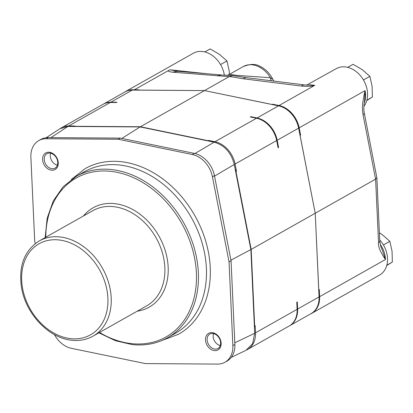 <?xml version="1.0" encoding="UTF-8"?>
<svg xmlns="http://www.w3.org/2000/svg" width="413" height="413" viewBox="0 0 413 413"><rect width="100%" height="100%" fill="white"/><g stroke="black" fill="none" stroke-linecap="round" stroke-linejoin="round"><path stroke-width="0.62" d="M277.81 146.378A138.469 105.449 -119.4 0 1 278.589 147.477L277.18 140.255A23.773 18.105 -119.4 0 0 257.046 117.958L278.486 105.852L204.481 90.592L138.391 90.137A138.469 105.449 60.6 0 1 138.453 90.086L138.964 89.797L134.401 89.76L168.076 70.747C168.308 71.408 169.805 71.888 172.572 72.182L229.143 76.663C233.397 76.72 235.302 77.649 243.407 78.79L301.444 86.069C311.913 86.957 313.89 85.47 314.768 85.336L309.75 84.804M138.391 90.137L132.263 90.091L110.823 102.197A23.773 18.105 -119.4 0 0 103.539 104.03A23.773 18.105 -119.4 0 0 103.281 104.174M103.539 104.03L124.974 91.923A23.773 18.105 60.6 0 1 132.263 90.091M138.453 90.086L204.481 90.592L140.43 126.75L74.345 126.295A138.469 105.449 -119.4 0 0 74.118 126.481M60.737 128.221A23.773 18.105 60.6 0 1 61.439 127.798A23.773 18.105 60.6 0 1 68.728 125.965L74.856 126.006L74.345 126.295M110.823 102.197L116.951 102.238L116.44 102.527L110.312 102.486A23.773 18.105 60.6 0 0 103.028 104.319L61.439 127.798M257.046 117.958L250.768 116.662L250.257 116.951L256.535 118.247A23.773 18.105 60.6 0 1 276.669 140.544L278.078 147.766L278.589 147.477M235.25 169.511A138.469 105.449 60.6 0 1 236.489 171.245L235.08 164.023A23.773 18.105 60.6 0 0 214.946 141.726L208.668 140.43L208.157 140.719L140.43 126.75M251.362 117.178A138.469 105.449 -119.4 0 0 250.768 116.662M289.441 325.847A23.773 18.105 -119.4 0 0 289.699 325.702L311.134 313.601A23.773 18.105 60.6 0 0 319.048 296.942L315.227 213.237L251.181 249.4L235.978 171.534A138.469 105.449 -119.4 0 0 235.518 170.879M236.489 171.245L235.978 171.534M318.748 290.422A138.469 105.449 -119.4 0 0 319.275 289.477L318.764 289.766L315.227 213.237L298.62 128.154A23.773 18.105 60.6 0 0 278.486 105.852M289.699 325.702A23.773 18.105 -119.4 0 0 297.608 309.048L297.283 301.944L296.771 302.233L297.097 309.337A23.773 18.105 60.6 0 1 289.188 325.991L247.599 349.47A23.773 18.105 60.6 0 1 246.876 349.852M247.599 349.47A23.773 18.105 60.6 0 0 255.508 332.816L255.182 325.712L254.671 326.002L251.181 249.4M296.797 302.812A138.469 105.449 -119.4 0 0 297.283 301.944M46.246 137.71L59.849 128.758L67.938 126.44L140.146 126.93L214.146 142.196C224.507 145.175 231.213 152.603 234.264 164.482L250.877 249.56L254.692 333.255L252.632 343.673L245.978 350.327L231.218 357.415M208.524 141.04A138.469 105.449 -119.4 0 0 208.157 140.719M208.668 140.43A138.469 105.449 60.6 0 1 209.623 141.267M254.382 326.523A138.469 105.449 -119.4 0 0 254.671 326.002M255.182 325.712A138.469 105.449 60.6 0 1 254.408 327.091M232.86 345.604L234.873 344.468A23.773 18.105 60.6 0 1 226.964 361.122L224.951 362.258A23.773 18.105 -119.4 0 0 232.86 345.604L229.045 261.894L231.058 260.758L214.445 175.675A23.773 18.105 60.6 0 0 194.311 153.378L120.307 138.112L48.094 137.617A23.773 18.105 60.6 0 0 40.804 139.449L38.791 140.585A23.773 18.105 -119.4 0 0 30.882 157.239L34.697 240.949L35.219 243.618M234.873 344.468L231.058 260.758M54.413 334.602A23.773 18.105 -119.4 0 0 71.439 348.329L145.443 363.595L217.661 364.09A23.773 18.105 -119.4 0 0 224.951 362.258M229.045 261.894L212.437 176.81A23.773 18.105 -119.4 0 0 192.298 154.514L118.294 139.248L46.08 138.753A23.773 18.105 -119.4 0 0 38.791 140.585M118.294 139.248L120.307 138.112M71.315 179.526L85.124 168.623A95.083 72.409 60.6 0 1 119.718 161.555A95.083 72.409 60.6 0 1 204.27 236.634A95.083 72.409 60.6 0 1 178.617 334.22L162.149 340.41M213.542 333.58A8.322 6.334 -119.4 0 0 220.31 345.573M57.428 165.185A8.322 6.334 60.6 0 1 50.654 153.192M84.397 171.762A92.708 70.602 60.6 0 1 118.123 164.875A92.708 70.602 60.6 0 1 119.383 164.999A92.708 70.602 60.6 0 1 200.806 238.797A92.708 70.602 60.6 0 1 175.551 333.224L167.523 337.757A92.708 70.602 -119.4 0 0 192.773 243.334A92.708 70.602 -119.4 0 0 111.355 169.531A92.708 70.602 -119.4 0 0 76.364 176.299L84.397 171.762M140.146 126.93L121.825 138.427M250.877 249.56L230.939 260.169M300.029 135.371A138.469 105.449 60.6 0 1 300.091 135.454L315.227 213.237L375.603 179.149L376.852 177.719L379.779 241.135A7.129 2.555 177.4 0 1 378.535 242.668C377.972 246.468 380.296 252.075 385.505 259.493L319.605 296.694A23.773 18.105 60.6 0 1 311.696 313.369A23.773 18.105 60.6 0 1 310.426 313.999M319.605 296.694L319.275 289.477M379.723 239.922A23.773 18.105 60.6 0 1 387.358 256.421A23.773 18.105 60.6 0 1 379.609 275.027L311.696 313.369M300.091 135.454L300.602 135.165L299.172 127.834L365.071 90.628C361.633 105.687 362.335 109.424 363.037 114.592L375.603 179.149L378.535 242.668M172.572 72.182L177.688 71.258L222.406 75.052L232.524 75.579L229.143 76.663L204.481 90.592L272.131 104.494L272.642 104.205A138.469 105.449 60.6 0 1 273.313 104.788M299.761 133.988A138.469 105.449 60.6 0 1 300.602 135.165M272.642 104.205L279.023 105.516A23.773 18.105 60.6 0 1 299.172 127.834M124.236 92.342A23.773 18.105 60.6 0 1 125.438 91.583A23.773 18.105 60.6 0 1 134.411 89.848L134.401 89.76M168.076 70.747L169.903 69.802L177.564 71.248M207.218 73.762L169.903 69.802M125.438 91.583L193.346 53.241A23.773 18.105 60.6 0 1 224.352 75.171M271.418 80.772A9.509 6.133 -77.7 0 1 270.35 77.711A23.773 18.105 -119.4 0 0 243.272 66.555C250.232 63.881 255.647 63.736 259.514 66.121C265.399 68.811 269.859 73.261 272.9 79.477L270.35 77.711L236.412 75.331L229.576 74.288L227.351 75.228M232.524 75.579L244.3 77.329M243.407 78.79A19.019 7.702 97.1 0 1 246.592 77.659L304.629 84.939A19.019 7.702 97.1 0 0 301.444 86.069M304.629 84.939L314.768 85.336L279.023 105.516M364.178 103.395A23.773 18.105 60.6 0 0 365.376 92.574A23.773 18.105 60.6 0 0 365.071 90.628L364.638 100.225C363.755 106.002 363.641 110.328 364.297 113.188L364.297 113.188A7.129 1.853 169 0 1 363.037 114.592M376.852 177.719L364.297 113.188M381.674 248.373L385.505 259.493A23.773 18.105 60.6 0 0 385.344 257.557A23.773 18.105 60.6 0 0 380.177 244.176M386.831 265.172L392.35 262.059L386.738 265.507M383.419 244.961L389.841 241.331L392.056 251.156L392.35 262.059M379.392 232.772L382.402 234.775L389.841 241.331M306.554 85.135L336.27 68.646A23.773 18.105 60.6 0 1 367.389 91.438A23.773 18.105 60.6 0 1 363.925 106.301M366.868 100.194L372.387 97.076L366.775 100.524M363.45 79.977L369.878 76.353L372.087 86.172L372.387 97.076M347.7 67.35L353.074 64.314L362.433 69.792L369.878 76.353M220.532 64.573L226.954 60.948L229.169 70.768L229.478 74.345M204.776 51.945L210.155 48.91L219.515 54.387L226.954 60.948M68.728 125.965L110.312 102.486M214.946 141.726L256.535 118.247M235.08 164.023L276.669 140.544M277.18 140.255L298.62 128.154M255.508 332.816L297.097 309.337M319.048 296.942L297.608 309.048M46.08 138.753L48.094 137.617M192.298 154.514L194.311 153.378M212.437 176.81L214.445 175.675M219.577 348.551A9.509 7.243 60.6 0 1 208.586 347.369A9.509 7.243 60.6 0 1 207.047 334.68A9.509 7.243 60.6 0 1 218.043 335.862A9.509 7.243 60.6 0 1 219.577 348.551M44.16 154.292A9.509 7.243 60.6 0 1 55.156 155.474A9.509 7.243 60.6 0 1 56.689 168.168A9.509 7.243 60.6 0 1 45.698 166.981A9.509 7.243 60.6 0 1 44.16 154.292M219.257 347.545A8.322 6.334 60.6 0 1 218.074 348.479A8.322 6.334 60.6 0 1 209.107 345.351A8.322 6.334 60.6 0 1 208.503 335.165A8.322 6.334 60.6 0 1 209.892 333.993C215.596 331.087 223.82 340.312 219.329 347.421L218.074 348.479M45.616 154.777A8.322 6.334 60.6 0 1 47.01 153.605C52.709 150.704 60.938 159.924 56.447 167.033L55.187 168.096A8.322 6.334 60.6 0 1 46.22 164.968A8.322 6.334 60.6 0 1 45.616 154.777M56.369 167.162A8.322 6.334 60.6 0 1 55.187 168.096M99.543 332.46A91.283 69.513 -119.4 0 0 131.561 343.631A91.283 69.513 -119.4 0 0 195.767 265.528A91.283 69.513 -119.4 0 0 110.71 171.333A91.283 69.513 -119.4 0 0 45.786 237.238M83.452 215.973A57.051 43.448 60.6 0 1 114.623 203.64A57.051 43.448 60.6 0 1 166.842 256.85A57.051 43.448 60.6 0 1 137.209 311.19M39.25 240.929L92.915 210.63A54.676 41.636 60.6 0 1 113.549 206.639A54.676 41.636 60.6 0 1 161.571 250.164A54.676 41.636 60.6 0 1 146.677 305.847L93.013 336.146A54.676 41.636 -119.4 0 0 107.907 280.463A54.676 41.636 -119.4 0 0 59.885 236.938A54.676 41.636 -119.4 0 0 39.25 240.929C24.506 250.397 18.554 265.729 21.404 286.916C25.296 313.39 48.688 338.324 71.852 340.255C79.585 341.061 86.637 339.692 93.013 336.146M70.762 338.65A52.296 39.824 -119.4 0 0 107.545 293.901A52.296 39.824 -119.4 0 0 58.816 239.938A52.296 39.824 -119.4 0 0 22.034 284.686A52.296 39.824 -119.4 0 0 70.762 338.65M67.938 126.44L50.923 137.637M194.946 153.517L214.146 142.196M214.533 176.119L234.264 164.482M254.692 333.255L234.796 342.816M222.406 75.052A19.019 13.552 94.9 0 0 217.29 75.977M76.364 176.299L63.199 186.666L53.292 200.899L47.175 218.193L45.162 237.589M98.924 332.811L115.403 340.704L132.217 344.592C145.164 345.934 156.935 343.657 167.523 337.757M272.9 79.477L273.871 81.082M243.272 66.555L229.576 74.288M246.592 77.659L244.238 77.319M381.684 248.394C381.209 248.332 380.574 245.911 379.779 241.135"/></g></svg>
